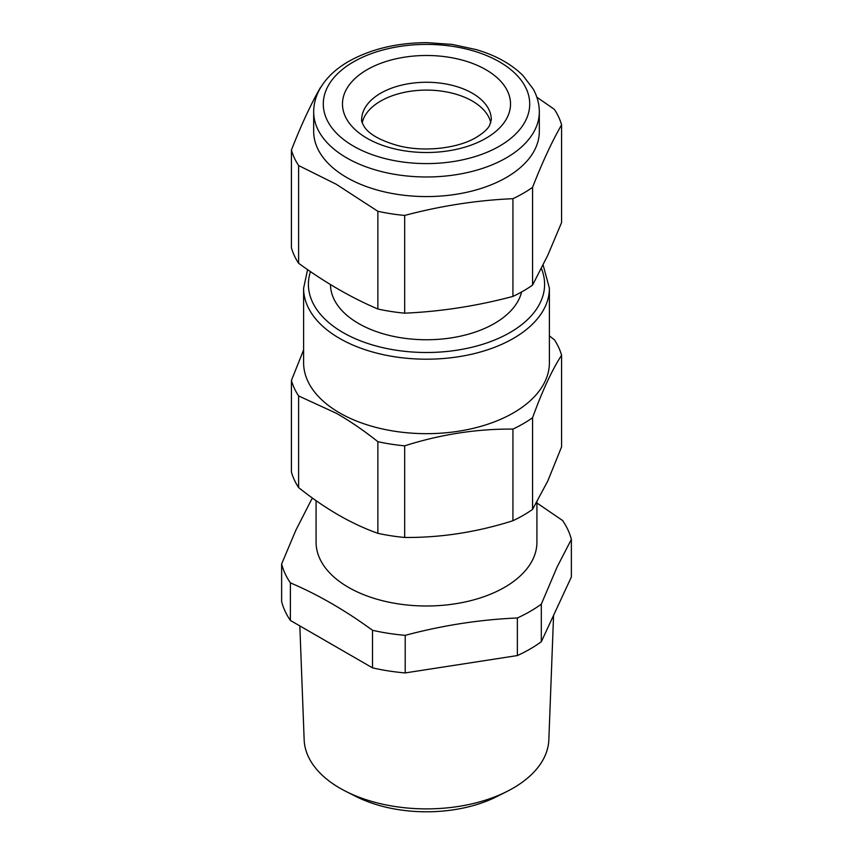 <?xml version="1.0" encoding="UTF-8"?>
<svg xmlns="http://www.w3.org/2000/svg" width="853" height="853" viewBox="0 0 853 853"><rect width="100%" height="100%" fill="white"/><g stroke="black" fill="none" stroke-linecap="round" stroke-linejoin="round"><path stroke-width="1.28" d="M536.921 502.993L562.607 520.522A146.428 84.532 180 0 1 571.371 539.405L557.158 566.872L541.314 604.159A146.428 84.532 180 0 1 530.033 611.473A146.428 84.532 180 0 1 517.366 617.977C479.983 619.577 442.6 625.366 405.207 635.336A146.428 84.532 180 0 1 372.505 630.271C345.134 610.29 317.764 594.488 290.393 582.866A146.428 84.532 180 0 1 281.629 563.982L281.629 601.568A146.428 84.532 180 0 0 290.393 620.451L290.393 582.866M536.921 502.214L536.921 542.241A110.421 63.751 180 0 1 533.797 557.286A110.421 63.751 180 0 1 504.581 587.322A110.421 63.751 180 0 1 384.245 601.141A110.421 63.751 180 0 1 316.079 542.241L316.079 500.658M312.88 498.365A146.428 84.532 180 0 0 311.686 499.229L295.842 530.235L281.629 563.982M571.371 539.405L571.371 576.991L541.314 641.744A146.428 84.532 180 0 1 530.033 649.058A146.428 84.532 180 0 1 517.366 655.562L405.207 672.921A146.428 84.532 180 0 1 372.505 667.856L290.393 620.451M541.314 604.159L541.314 641.744M517.366 617.977L517.366 655.562M405.207 635.336L405.207 672.921M372.505 630.271L372.505 667.856M299.829 625.899L304.158 739.796A122.363 70.65 0 0 0 345.902 791.403A122.363 70.65 0 0 0 392.049 806.032A122.363 70.65 0 0 0 507.098 791.403A122.363 70.65 0 0 0 548.842 739.796L553.576 615.322M507.098 791.403L497.011 796.499A107.052 61.8 180 0 1 396.357 809.294A107.052 61.8 180 0 1 355.989 796.499L345.902 791.403M303.604 349.922L291.427 380.449L291.427 472.082A136.821 78.998 0 0 0 298.614 487.564C325.036 508.708 351.447 523.955 377.868 533.317A136.821 78.998 0 0 0 404.674 537.465C440.766 537.774 476.848 532.187 512.93 520.725A136.821 78.998 0 0 0 523.252 515.34A136.821 78.998 0 0 0 532.56 509.39L532.56 417.757C542.231 391.037 551.902 370.202 561.573 355.253L561.573 446.887L547.829 480.911L532.56 509.39M549.396 335.89L554.386 339.771A136.821 78.998 180 0 1 561.573 355.253M298.614 487.564L298.614 395.931A136.821 78.998 180 0 1 291.427 380.449M377.868 533.317L377.868 441.683C363.751 430.456 349.847 420.955 336.157 413.193L298.614 395.931M404.674 537.465L404.674 445.831C440.766 434.369 476.848 428.782 512.93 429.091L512.93 520.725M549.396 288.239L549.396 362.717A122.896 70.959 180 0 1 513.399 412.884A122.896 70.959 180 0 1 337.575 411.69A122.896 70.959 180 0 1 303.604 362.717L303.604 288.239A122.896 70.959 0 0 0 379.468 353.792A122.896 70.959 0 0 0 513.399 338.406A122.896 70.959 0 0 0 549.396 288.239L543.148 265.07M532.56 417.757A136.821 78.998 180 0 1 523.252 423.706A136.821 78.998 180 0 1 512.93 429.091M404.674 445.831A136.821 78.998 180 0 1 377.868 441.683M330.484 284.55A96.016 55.434 0 0 0 389.949 335.581A96.016 55.434 0 0 0 494.388 323.511A96.016 55.434 0 0 0 521.588 291.982M472.327 101.059A64.807 37.415 0 0 0 405.559 92.113A64.807 37.415 0 0 0 362.216 122.768A64.807 37.415 180 0 1 380.673 101.059A64.807 37.415 180 0 1 447.441 92.113A64.807 37.415 180 0 1 490.784 122.768A64.807 37.415 0 0 0 472.327 101.059M320.792 87.294A136.821 78.998 180 0 0 320.44 87.55C310.769 104.386 301.098 125.22 291.427 150.053L291.427 247.786A136.821 78.998 0 0 0 298.614 263.268C325.025 282.514 351.447 297.761 377.868 309.021A136.821 78.998 0 0 0 404.674 313.168C440.766 311.58 476.848 306.003 512.93 296.417A136.821 78.998 0 0 0 523.252 291.044A136.821 78.998 0 0 0 532.56 285.094L532.56 187.351C542.231 162.528 551.902 141.694 561.573 124.858L561.573 222.59L547.829 255.196L532.56 285.094M536.857 97.21L554.386 109.376A136.821 78.998 180 0 1 561.573 124.858M298.614 263.268L298.614 165.535A136.821 78.998 180 0 1 291.427 150.053M377.868 309.021L377.868 211.288L336.157 184.205L298.614 165.535M404.674 313.168L404.674 215.436C440.766 205.861 476.848 200.274 512.93 198.685L512.93 296.417M539.32 111.839L539.32 131.447A112.82 65.137 180 0 1 506.277 177.499A112.82 65.137 180 0 1 344.868 176.4A112.82 65.137 180 0 1 313.68 131.447L313.68 111.839A112.82 65.137 0 0 0 383.328 172.018A112.82 65.137 0 0 0 506.277 157.901A112.82 65.137 0 0 0 539.32 111.839C539.277 103.874 537.23 96.25 533.168 88.957L522.953 75.533C511.373 64.071 495.881 55.445 476.475 49.655L452.335 44.441L426.926 42.65C396.89 42.789 370.82 49.037 348.717 61.395C335.624 68.922 325.974 78.145 319.779 89.064C315.749 96.325 313.723 103.917 313.68 111.839M532.56 187.351A136.821 78.998 180 0 1 523.252 193.311A136.821 78.998 180 0 1 512.93 198.685M404.674 215.436A136.821 78.998 180 0 1 377.868 211.288M310.471 271.606A118.098 68.187 0 0 0 371.29 344.591A118.098 68.187 0 0 0 510.009 332.531A118.098 68.187 0 0 0 541.41 268.567M380.673 93.222A64.807 37.415 0 0 0 361.693 119.687C361.107 120.369 362.035 122.821 364.466 127.033C369.413 134.443 380.598 140.649 398.031 145.628C423.93 152.474 458.189 148.369 476.305 137.354C483.342 133.025 487.788 129.006 489.643 125.295L491.307 119.687A64.807 37.415 0 0 0 451.301 85.108A64.807 37.415 0 0 0 380.673 93.222M485.911 138.303A84.01 48.504 0 0 0 485.911 69.701A84.01 48.504 0 0 0 367.089 69.701A84.01 48.504 0 0 0 367.089 138.303A84.01 48.504 0 0 0 485.911 138.303M499.485 146.14A103.213 59.593 0 0 0 499.485 61.864A103.213 59.593 0 0 0 353.515 61.864A103.213 59.593 0 0 0 353.515 146.14A103.213 59.593 0 0 0 499.485 146.14M307.592 269.623L303.604 288.239"/></g></svg>
